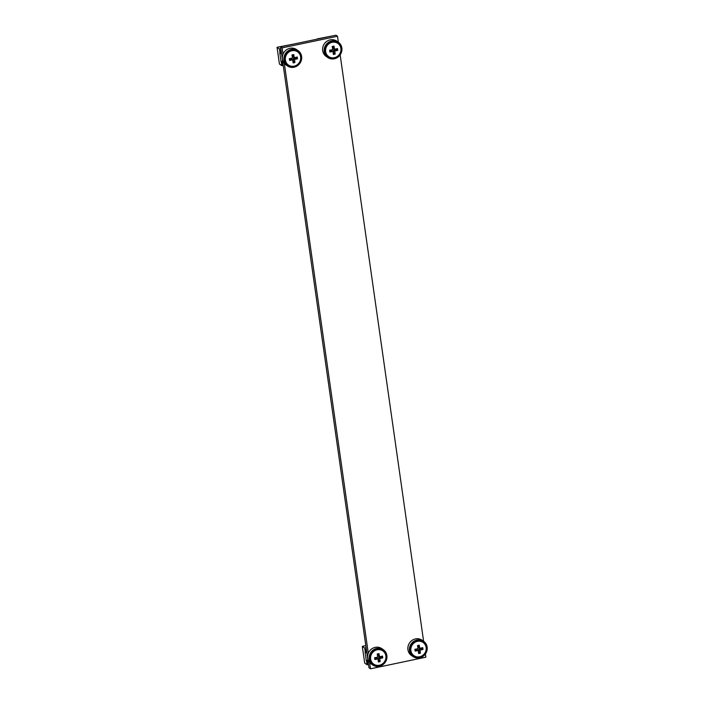<?xml version="1.0" encoding="UTF-8"?>
<svg xmlns="http://www.w3.org/2000/svg" width="704" height="704" viewBox="0 0 704 704"><rect width="100%" height="100%" fill="white"/><g stroke="black" fill="none" stroke-linecap="round" stroke-linejoin="round"><path stroke-width="1.06" d="M282.128 47.881L280.588 46.816L335.958 35.2L337.498 36.265L282.128 47.881L283.026 54.19M280.588 46.816L368.958 667.735L370.498 668.8L425.867 657.184L425.41 653.963M412.993 656.568L411.453 655.494A9.31 8.721 124.7 0 1 408.109 646.158A9.31 8.721 124.7 0 1 415.483 638.906A9.31 8.721 124.7 0 1 422.066 640.191L423.606 641.265A9.31 8.721 124.7 0 0 417.032 639.98A9.31 8.721 124.7 0 0 409.658 647.231A9.31 8.721 124.7 0 0 412.993 656.568A9.31 8.721 124.7 0 0 419.575 657.844A9.31 8.721 124.7 0 0 426.95 650.602A9.31 8.721 124.7 0 0 423.606 641.265L340.155 54.903M327.738 57.499L326.19 56.434A9.31 8.721 124.7 0 1 322.854 47.098A9.31 8.721 124.7 0 1 330.229 39.846A9.31 8.721 124.7 0 1 336.802 41.131L338.342 42.196A9.31 8.721 124.7 0 0 331.769 40.92A9.31 8.721 124.7 0 0 324.394 48.162A9.31 8.721 124.7 0 0 327.738 57.499A9.31 8.721 124.7 0 0 334.312 58.784A9.31 8.721 124.7 0 0 341.686 51.533A9.31 8.721 124.7 0 0 338.342 42.196L337.498 36.265M284.337 63.43L368.289 653.259M369.6 662.49L370.498 668.8M300.599 56.672A8.237 7.718 124.7 0 0 297.475 51.524A8.237 7.718 124.7 0 0 291.658 50.389A8.237 7.718 124.7 0 0 285.129 56.804A8.237 7.718 124.7 0 0 288.086 65.067A8.237 7.718 124.7 0 0 293.911 66.202A8.237 7.718 124.7 0 0 294.008 66.176M287.602 64.698A8.237 7.718 124.7 0 0 288.605 65.173M298.091 50.644L296.542 49.57A9.31 8.721 124.7 0 0 289.969 48.294A9.31 8.721 124.7 0 0 282.594 55.537A9.31 8.721 124.7 0 0 285.938 64.874L287.478 65.947A9.31 8.721 124.7 0 0 294.052 67.232A9.31 8.721 124.7 0 0 301.426 59.981A9.31 8.721 124.7 0 0 298.091 50.644A9.31 8.721 124.7 0 0 291.509 49.359A9.31 8.721 124.7 0 0 284.134 56.61A9.31 8.721 124.7 0 0 287.478 65.947M297.766 51.973A8.237 7.718 124.7 0 0 296.965 51.198M297.581 51.841A8.034 7.533 124.7 0 0 291.905 50.732A8.034 7.533 124.7 0 0 285.534 56.989A8.034 7.533 124.7 0 0 288.42 65.05A8.034 7.533 124.7 0 0 294.096 66.158A8.034 7.533 124.7 0 0 300.467 59.902A8.034 7.533 124.7 0 0 297.581 51.841L296.366 50.996A8.034 7.533 124.7 0 0 295.882 50.688M292.864 54.762L293.753 54.569L294.281 57.719L297.238 57.015L297.493 58.81L294.554 59.514L294.879 62.542L293.102 62.911L292.758 59.893L289.617 60.465L289.362 58.67L292.503 58.089L291.966 54.938L292.864 54.762M294.536 59.514L294.536 59.514A1.338 1.258 124.7 0 0 294.554 59.514L293.225 58.608L296.27 57.966L296.173 57.288M286.748 63.862A8.034 7.533 124.7 0 0 287.206 64.205L288.42 65.05M293.005 61.829L293.665 61.697L293.225 58.608M293.665 61.697L294.879 62.542M289.467 59.4L291.447 58.986L292.758 59.893M294.281 57.719L292.97 56.813L292.679 54.798M296.27 57.966L297.493 58.81M280.412 50.626L280.817 53.513L279.778 52.791L281.028 61.538L282.066 62.26L282.48 65.146L281.345 62.339L281.82 65.683L279.435 64.029L277.05 47.309L279.444 48.972L279.919 52.316L280.535 52.738L280.218 50.494L281.107 50.477M281.521 53.372L280.817 53.513M282.63 61.195L281.028 61.538M282.762 62.11L282.066 62.26M283.175 65.006L282.48 65.146M283.228 65.384L281.82 65.683M293.832 44.035L277.05 47.309M280.852 48.673L279.444 48.972M280.456 52.202L279.919 52.316M281.081 50.31L280.218 50.494M334.092 35.596L317.31 38.87M365.666 649.686L366.08 652.582L365.042 651.86L366.282 660.598L367.321 661.32L367.734 664.215L366.608 661.399L367.083 664.743L364.69 663.089L362.314 646.378L364.707 648.032L365.182 651.376L365.798 651.807L365.473 649.554L366.37 649.537M366.775 652.432L366.08 652.582M367.893 660.264L366.282 660.598M368.025 661.17L367.321 661.32M368.438 664.066L367.734 664.215M368.491 664.453L367.083 664.743M365.816 645.638L362.314 646.378M366.106 647.742L364.707 648.032M365.719 651.262L365.182 651.376M366.344 649.37L365.473 649.554M340.85 48.233A8.237 7.718 124.7 0 0 337.735 43.076A8.237 7.718 124.7 0 0 331.918 41.941A8.237 7.718 124.7 0 0 325.389 48.356A8.237 7.718 124.7 0 0 328.346 56.619A8.237 7.718 124.7 0 0 334.162 57.754A8.237 7.718 124.7 0 0 334.268 57.737M327.862 56.25A8.237 7.718 124.7 0 0 328.865 56.734M338.017 43.525A8.237 7.718 124.7 0 0 337.216 42.75M426.114 647.293A8.237 7.718 124.7 0 0 422.998 642.145A8.237 7.718 124.7 0 0 417.173 641.01A8.237 7.718 124.7 0 0 410.652 647.425A8.237 7.718 124.7 0 0 413.609 655.688A8.237 7.718 124.7 0 0 419.426 656.823A8.237 7.718 124.7 0 0 419.522 656.797M413.116 655.318A8.237 7.718 124.7 0 0 414.128 655.794M423.28 642.585A8.237 7.718 124.7 0 0 422.479 641.819M385.854 655.732A8.237 7.718 124.7 0 0 382.738 650.584A8.237 7.718 124.7 0 0 376.913 649.449A8.237 7.718 124.7 0 0 370.392 655.864A8.237 7.718 124.7 0 0 373.349 664.127A8.237 7.718 124.7 0 0 379.166 665.262A8.237 7.718 124.7 0 0 379.262 665.245M372.865 663.758A8.237 7.718 124.7 0 0 373.868 664.242M383.346 649.704L381.806 648.639A9.31 8.721 124.7 0 0 375.232 647.354A9.31 8.721 124.7 0 0 367.849 654.606A9.31 8.721 124.7 0 0 371.193 663.942L372.742 665.007A9.31 8.721 124.7 0 0 379.315 666.292A9.31 8.721 124.7 0 0 386.69 659.041A9.31 8.721 124.7 0 0 383.346 649.704A9.31 8.721 124.7 0 0 376.772 648.419A9.31 8.721 124.7 0 0 369.398 655.67A9.31 8.721 124.7 0 0 372.742 665.007M383.02 651.033A8.237 7.718 124.7 0 0 382.219 650.258M337.841 43.393A8.034 7.533 124.7 0 0 332.165 42.293A8.034 7.533 124.7 0 0 325.794 48.55A8.034 7.533 124.7 0 0 328.68 56.61A8.034 7.533 124.7 0 0 334.356 57.719A8.034 7.533 124.7 0 0 340.727 51.454A8.034 7.533 124.7 0 0 337.841 43.393L336.618 42.548A8.034 7.533 124.7 0 0 336.134 42.24M333.124 46.314L334.004 46.121L334.541 49.271L337.498 48.567L337.753 50.371L334.814 51.066L335.139 54.094L333.362 54.472L333.018 51.445L329.877 52.026L329.622 50.222L332.763 49.65L332.226 46.499L333.124 46.314M334.796 51.075L334.796 51.075A1.338 1.258 124.7 0 0 334.814 51.066L333.485 50.169L336.53 49.526L336.433 48.849M327.008 55.422A8.034 7.533 124.7 0 0 327.466 55.766L328.68 56.61M333.265 53.39L333.925 53.249L333.485 50.169M333.925 53.249L335.139 54.094M329.727 50.952L331.707 50.538L333.018 51.445M334.541 49.271L333.23 48.365L332.939 46.358M336.53 49.526L337.753 50.371M423.104 642.462A8.034 7.533 124.7 0 0 417.419 641.353A8.034 7.533 124.7 0 0 411.057 647.61A8.034 7.533 124.7 0 0 413.943 655.67A8.034 7.533 124.7 0 0 419.619 656.779A8.034 7.533 124.7 0 0 425.982 650.522A8.034 7.533 124.7 0 0 423.104 642.462L421.881 641.617A8.034 7.533 124.7 0 0 421.397 641.309M418.387 645.383L419.267 645.19L419.795 648.322L422.752 647.636L423.007 649.431L420.068 650.135L420.402 653.162L418.625 653.532L418.273 650.514L415.131 651.086L414.876 649.282L418.018 648.71L417.49 645.559L418.387 645.383M419.795 648.34L419.795 648.34A1.338 1.258 124.7 0 0 419.795 648.322L418.484 647.425L418.202 645.418M420.05 650.135L420.05 650.135A1.338 1.258 124.7 0 0 420.068 650.135L418.739 649.229L421.793 648.586L421.696 647.909M412.262 654.482A8.034 7.533 124.7 0 0 412.72 654.826L413.943 655.67M418.519 652.45L419.179 652.318L418.739 649.229M419.179 652.318L420.402 653.162M414.99 650.012L416.962 649.598L418.273 650.514A1.338 1.258 124.7 0 0 418.282 650.531M421.793 648.586L423.007 649.431M382.844 650.901A8.034 7.533 124.7 0 0 377.168 649.792A8.034 7.533 124.7 0 0 370.797 656.058A8.034 7.533 124.7 0 0 373.683 664.118A8.034 7.533 124.7 0 0 379.359 665.227A8.034 7.533 124.7 0 0 385.73 658.962A8.034 7.533 124.7 0 0 382.844 650.901L381.621 650.056A8.034 7.533 124.7 0 0 381.137 649.748M378.127 653.822L379.007 653.629L379.535 656.779L382.492 656.075L382.747 657.879L379.817 658.574L380.142 661.602L378.365 661.971L378.022 658.953L374.88 659.525L374.625 657.73L377.758 657.158L377.23 654.007L378.127 653.822M377.942 653.858L378.224 655.873L379.535 656.779A1.338 1.258 124.7 0 0 379.535 656.762M379.799 658.583L379.799 658.583A1.338 1.258 124.7 0 0 379.817 658.574L378.488 657.668L381.533 657.034L381.436 656.357M372.002 662.922A8.034 7.533 124.7 0 0 372.46 663.274L373.683 664.118M378.259 660.898L378.919 660.757L378.488 657.668M378.919 660.757L380.142 661.602M374.73 658.46L376.71 658.046L378.022 658.953A1.338 1.258 124.7 0 0 378.022 658.97M381.533 657.034L382.747 657.879"/></g></svg>
